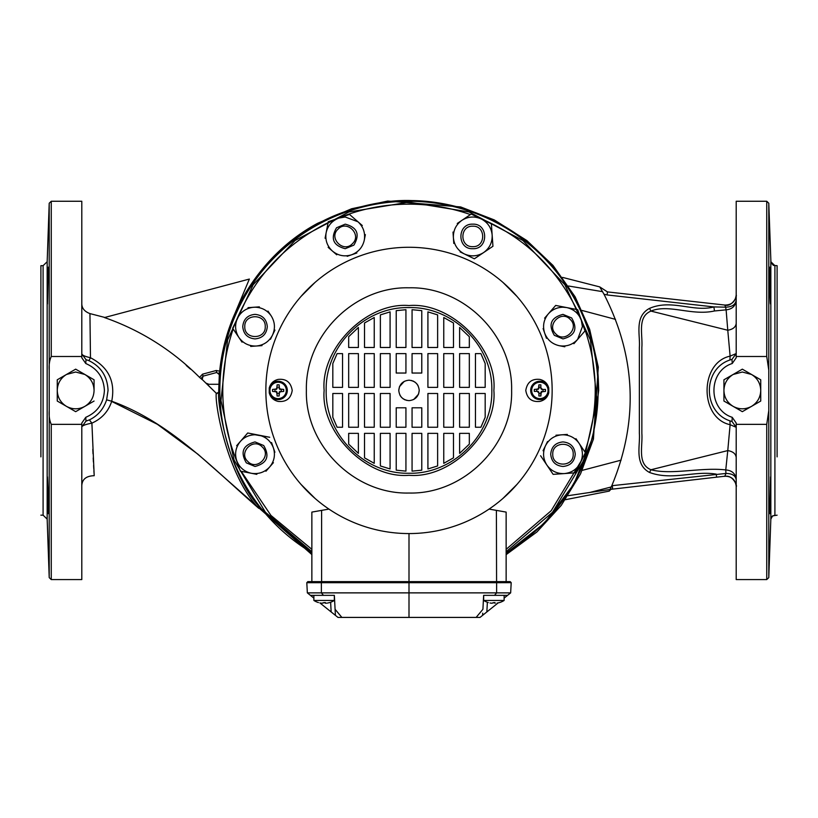 <?xml version="1.0" encoding="UTF-8"?>
<svg xmlns="http://www.w3.org/2000/svg" width="818" height="818" viewBox="0 0 818 818"><rect width="100%" height="100%" fill="white"/><g stroke="black" fill="none" stroke-linecap="round" stroke-linejoin="round"><path stroke-width="1.23" d="M311.863 551.731L265.451 512.273L234.05 460.064L220.972 400.564L227.578 340.012L253.161 284.725L295.063 240.502L348.887 211.974L409 202.118L469.113 211.974L522.937 240.502L564.839 284.725L590.422 340.012L597.028 400.564L583.95 460.064L552.549 512.273L506.137 551.731M335.973 219.071C359.306 209.183 383.652 204.214 409 204.163C430.064 204.183 450.544 207.66 470.432 214.582L465.739 217.752M478.52 217.619C522.702 236.034 555.453 266.668 576.772 309.531L571.209 308.447M580.34 317.384C598.561 361.648 600.064 406.474 584.829 451.853L581.659 447.16M47.168 390.421L47.168 519.113L49.213 577.61L49.213 203.232L47.168 261.729L47.168 390.421M777.1 515.166L772.581 515.892L770.832 519.113L772.069 516.311L774.912 515.166L774.912 265.676L770.832 261.729L770.832 519.113L768.787 577.61L768.787 203.232L770.934 262.506L773.378 265.38L777.1 265.676L777.1 390.421M263.693 445.524C269.971 456.301 267.077 463.285 255.022 466.464L246.341 462.876C240.073 452.098 242.956 445.115 255.022 441.924L263.693 445.524M262.251 446.965C272.046 455.882 256.607 471.199 247.793 461.434C238.018 452.61 253.335 437.17 262.251 446.965M267.292 326.638C266.566 334.092 262.476 338.182 255.022 338.908C247.568 338.182 243.478 334.092 242.752 326.638C243.478 319.184 247.568 315.094 255.022 314.368C262.476 315.094 266.566 319.184 267.292 326.638M265.247 326.638C265.87 339.869 244.122 339.777 244.797 326.638C244.122 313.499 265.87 313.406 265.247 326.638M353.897 245.114L345.216 248.703C333.161 245.523 330.267 238.539 336.546 227.762L345.216 224.163C357.282 227.353 360.176 234.337 353.897 245.114M352.446 243.672C343.54 253.468 328.222 238.028 337.987 229.204C346.801 219.439 362.241 234.756 352.446 243.672M472.784 248.703C456.955 249.47 456.955 223.406 472.784 224.163C488.612 223.406 488.612 249.47 472.784 248.703C456.955 249.47 456.955 223.406 472.784 224.163M472.784 246.658C459.552 247.292 459.634 225.543 472.784 226.208C485.923 225.543 486.004 247.292 472.784 246.658M554.307 335.308C548.029 324.531 550.923 317.548 562.978 314.368L571.659 317.957C577.927 328.744 575.044 335.717 562.978 338.908L554.307 335.308M555.749 333.867C545.954 324.961 561.393 309.633 570.207 319.409C579.982 328.222 564.665 343.662 555.749 333.867M550.708 454.194C551.434 446.751 555.524 442.661 562.978 441.924C570.432 442.661 574.522 446.751 575.248 454.194C574.522 461.649 570.432 465.739 562.978 466.464C555.524 465.739 551.434 461.649 550.708 454.194M552.753 454.194C552.13 440.974 573.878 441.055 573.203 454.194C573.878 467.344 552.13 467.426 552.753 454.194M91.994 426.188L91.902 423.141C85.798 424.297 82.424 425.554 81.8 426.914L85.982 421.106L85.778 417.313C97.516 412.18 103.722 403.213 104.397 390.421C103.722 377.619 97.516 368.652 85.778 363.519L85.982 359.654L88.906 360.646C101.074 366.648 107.455 376.577 108.048 390.421L106.626 399.828L111.718 401.239C108.446 411.362 101.841 418.652 91.902 423.141L94.203 475.708C86.258 475.923 82.127 479.256 81.8 485.688M311.863 552.733A189.162 189.162 0 0 1 409 201.259A189.162 189.162 0 0 1 506.137 552.733M311.863 553.203L259.991 507.508C228.887 474.931 217.21 403.867 218.672 392.374L216.228 393.386C214.786 404.777 227.292 475.585 258.805 508.346C214.03 469.624 170.154 422.231 111.729 401.249L111.729 401.249C115.563 381.566 108.487 367.067 90.471 357.742L89.939 313.591C84.51 311.556 81.8 308.222 81.8 303.58M506.137 553.254L544.471 523.111L573.95 484L592.907 436.832L598.694 390.421C598.132 370.759 597.661 364.818 593.101 344.603C586.966 322.108 582.876 312.916 573.06 295.104C559.931 273.928 556.946 271.065 544.093 257.159C531.782 245.083 522.947 237.772 507.681 228.304C489.42 217.026 467.794 209.418 460.422 207.69C443.898 203.12 427.753 200.747 411.965 200.584C382.037 199.224 343.243 209.265 317.936 223.723L317.752 223.242L351.587 208.764L387.732 201.044L460.646 206.934L494.256 219.909L526.853 240.553L553.04 265.472L575.126 296.811L589.666 329.357L598.306 367.18L593.428 439.113L580.545 473.867L561.25 505.371L536.935 531.956L506.137 554.645M47.424 303.989L48.334 267.179L47.413 303.979M47.424 495.258L47.424 476.853L48.334 495.258L48.334 513.663L47.424 495.289M81.8 495.258L81.8 476.853M47.291 477.743L47.26 478.366M47.219 480.268L47.219 481.485M49.213 370.217C48.824 364.951 49.509 360.37 51.258 356.495L51.258 201.259L81.8 201.259L81.8 357.773L85.778 363.519M51.258 356.495L81.8 356.495M85.778 417.313L81.8 423.059L81.8 579.584L51.258 579.584L49.213 577.61L49.213 513.663M75.665 372.016L66.462 374.48L75.665 369.163L94.07 379.787L94.07 390.421C93.825 383.478 90.757 378.161 84.867 374.48L75.665 372.016M770.576 476.853L769.666 513.663L770.587 476.853M769.666 267.179C770.178 266.668 771.262 305.032 770.576 303.989C769.983 305.523 769.094 265.686 769.666 267.179L769.697 267.21M769.503 271.423L769.503 272.506M769.585 281.085L769.595 281.811M769.626 283.192L769.666 285.584M736.2 424.348L736.2 579.584L766.742 579.584L766.742 424.348L736.2 424.348L736.2 423.059L732.222 417.313L731.998 421.474L736.2 427.293L730.116 424.695L727.775 450.585L650.975 469.747C671.67 475.207 701.261 467.037 725.76 469.931L725.944 473.448L611.803 485.708C638.684 420.871 636.077 357.037 603.991 294.214L599.737 286.903L562.58 277.404M736.2 267.179L736.2 239.101M607.447 291.903L724.85 305.053L607.447 291.903L599.737 286.903L607.447 291.903L607.109 294.95L713.909 306.924C693.255 312.466 671.731 298.785 649.502 308.386C634.154 316.617 640.361 334.971 639.359 347.415L639.359 433.428C640.361 445.871 634.154 464.215 649.502 472.456L650.975 469.747C637.069 464.031 642.846 446.383 641.854 433.448L641.854 347.394C642.846 334.46 637.069 316.801 650.975 311.096L727.775 330.247L730.116 356.137L736.2 353.55L731.998 359.368L732.222 363.519L736.2 357.773L736.2 201.259L766.742 201.259L768.787 203.232M40.9 515.166L43.088 515.166L43.088 265.676L40.9 265.676L40.9 456.884M256.085 434.614L269.736 437.272L255.022 434.767C249.091 434.92 244.204 437.149 240.359 441.454L236.647 445.718M273.007 446.781L273.386 447.875C270.758 441.025 265.87 436.781 258.723 435.125L247.711 432.988L240.359 441.454C235.748 447.149 234.51 453.509 236.647 460.524L240.298 471.127L256.832 474.348M270.482 314.818L271.126 315.779C267.189 310.278 261.821 307.425 255.022 307.21L248.018 307.65M259.378 306.862L253.662 307.261C246.371 308.028 241.003 311.648 237.557 318.12L232.639 328.202L242.056 342.169M362.292 225.533L357.967 221.78L345.216 217.005L338.897 218.069L328.284 221.719L325.073 238.253M364.511 239.009L364.286 240.144C365.431 232.905 363.325 226.78 357.967 221.78L349.501 214.418L338.897 218.069C332.047 220.696 327.803 225.584 326.147 232.731C325.002 239.971 327.108 246.095 332.476 251.095L336.74 254.807M564.042 307.057L566.69 307.568L562.978 307.21C557.048 307.363 552.16 309.593 548.316 313.887L544.604 318.161M573.878 343.713L577.641 339.378L582.406 326.638L581.353 320.308L577.702 309.705L555.678 305.431L548.316 313.887C543.704 319.593 542.467 325.953 544.614 332.967L546.444 338.284M560.412 345.932L559.277 345.707C566.516 346.852 572.641 344.746 577.641 339.378L585.003 330.922L581.353 320.308C578.725 313.468 573.837 309.214 566.69 307.568M578.438 442.374L579.083 443.336C575.156 437.834 569.788 434.982 562.978 434.767L555.984 435.217M567.344 434.419L561.629 434.818C554.328 435.585 548.96 439.205 545.524 445.687L543.05 450.738M742.335 372.016L733.132 374.48L742.335 369.163L760.74 379.787L760.74 401.045L742.335 411.669L723.93 401.045L723.93 379.787L733.132 374.48C727.243 378.161 724.175 383.478 723.93 390.421C724.175 397.364 727.243 402.671 733.132 406.362C739.267 409.613 745.402 409.613 751.538 406.362C757.427 402.671 760.495 397.364 760.74 390.421C760.495 383.478 757.427 378.161 751.538 374.48L742.335 372.016M313.877 598.111L307.343 592.876L409 592.876L409 581.629L307.824 581.629L306.811 582.702L307.824 581.629M489.062 509.082L506.137 512.099L496.393 510.381L496.577 581.629L409 581.629L409 533.571A143.15 143.15 0 0 1 265.85 390.421A143.15 143.15 0 0 1 409 247.271A143.15 143.15 0 0 1 552.15 390.421A143.15 143.15 0 0 1 409 533.571M511.618 390.421C513.029 445.248 463.837 494.45 409 493.029C354.163 494.45 304.971 445.248 306.382 390.421C304.971 335.584 354.163 286.392 409 287.803C463.837 286.392 513.029 335.584 511.618 390.421M292.22 390.421C290.901 398.519 286.198 402.18 278.12 401.413C273.427 400.258 270.461 397.384 269.234 392.804L269.234 388.039C270.523 383.438 273.478 380.564 278.12 379.419C286.126 378.57 290.819 382.241 292.22 390.421M548.786 390.421L548.766 392.804C547.539 397.384 544.573 400.258 539.88 401.413C531.853 402.251 527.15 398.581 525.78 390.421C527.181 382.241 531.874 378.57 539.88 379.419C544.532 380.575 547.487 383.448 548.766 388.039L548.786 390.421M483.673 595.351L483.673 600.463L504.123 600.463L504.123 598.111L510.657 592.876L511.199 582.651L496.628 582.702L496.577 581.629L510.176 581.629L511.199 582.651L510.176 581.629M313.877 595.351L313.877 600.463L334.327 600.463L334.327 595.351M504.123 595.351L504.123 600.463A19.111 19.111 0 0 1 499.522 602.58L499.522 602.549A19.111 19.111 0 0 0 504.123 600.463M548.766 392.804A9.203 9.203 0 0 1 530.678 390.421A9.203 9.203 0 0 1 548.766 388.039M531.7 390.421A8.18 8.18 0 0 1 539.88 382.241A8.18 8.18 0 0 1 548.06 390.421A8.18 8.18 0 0 1 539.88 398.601A8.18 8.18 0 0 1 531.7 390.421A8.18 8.18 0 0 1 539.88 382.241A8.18 8.18 0 0 1 548.06 390.421A8.18 8.18 0 0 1 539.88 398.601A8.18 8.18 0 0 1 531.7 390.421L530.678 390.421M269.234 388.039A9.203 9.203 0 0 1 287.322 390.421A9.203 9.203 0 0 1 269.234 392.804M487.364 602.273L486.853 611.936L498.121 602.917L499.522 602.549L497.047 603.122M324.102 602.58L326.351 603.244L325.124 602.549L321.852 603.244L324.102 602.58M327.251 603.122L329.705 602.559A19.111 19.111 0 0 0 334.327 600.463M325.421 603.244L325.124 602.549M493.898 602.58L495.217 603.244L494.921 602.549L491.649 603.244L493.898 602.58M495.217 603.244L494.921 602.549M324.132 390.421C320.482 348.253 366.832 301.893 409 305.554C451.168 301.893 497.528 348.243 493.868 390.421C497.518 432.589 451.168 478.939 409 475.289C366.832 478.939 320.472 432.589 324.132 390.421M326.178 390.421C325.032 346.157 364.746 306.453 409 307.599C453.254 306.453 492.968 346.157 491.822 390.421C492.968 434.675 453.254 474.379 409 473.244C364.746 474.379 325.032 434.675 326.178 390.421M534.297 391.403L538.009 391.362L534.297 391.403L534.297 389.429L537.61 389.071L534.297 389.429M545.463 389.429L541.751 389.47L545.463 389.429L545.463 391.403L542.15 391.761L545.463 391.403M541.219 392.691L540.872 396.004L540.831 392.292L541.219 392.691L542.15 391.761M540.872 396.004L538.888 396.004L538.929 392.292L538.888 396.004M537.61 391.761L538.541 392.691M278.12 382.241A8.18 8.18 0 0 1 286.3 390.421A8.18 8.18 0 0 1 278.12 398.601A8.18 8.18 0 0 1 269.94 390.421A8.18 8.18 0 0 1 278.12 382.241M283.703 391.403L283.703 389.429L280.39 389.071L279.459 388.151L279.112 384.828L277.128 384.828L276.781 388.151L275.85 389.071L272.537 389.429L272.537 391.403L275.85 391.761L276.781 392.691L277.128 396.004L279.112 396.004L279.459 392.691L280.39 391.761L283.703 391.403L280.39 391.761M399.91 395.104L400.442 396.014M400.8 396.515L401.771 397.65M402.896 398.622L403.407 398.979M404.307 399.501L405.237 399.92M406.311 400.288L409 400.646C402.824 399.992 399.419 396.587 398.775 390.421C399.419 384.245 402.824 380.84 409 380.196C415.176 380.84 418.581 384.245 419.225 390.421C418.581 396.597 415.176 400.002 409 400.646M404.307 381.331L399.491 386.658M399.44 386.791L398.775 390.411M111.677 401.423L157.353 424.286L197.915 454.205M197.936 454.225L311.863 554.584M565.371 499.706L609.246 491.107L610.576 489.491L612.61 488.683L612.283 485.636M610.913 489.266L609.246 491.107L611.803 485.708M249.357 279.061L104.459 317.558C140.502 330.145 172.199 350.084 199.551 377.374L202.527 374.174L216.218 370.503L219.674 371.147A190.308 190.308 0 0 1 231.289 322.333L249.357 279.061L231.474 321.781C246.924 282.108 277.22 244.879 317.752 223.242M94.07 473.479L93.906 470.892M93.784 468.642L93.6 465.411M93.416 462.027L93.211 457.916M93.017 453.816L92.812 449.246M91.902 423.141L89.387 419.89C97.782 415.81 103.528 409.123 106.626 399.828M190.482 369.133L186.228 365.431M199.551 377.374L202.158 379.613L203.058 376.147L216.75 372.487L216.218 370.503M218.764 384.286L208.887 384.286L206.044 383.141L216.678 393.662L201.719 379.01M231.289 322.333C247.895 280.104 276.77 247.23 317.936 223.723M602.518 291.525L601.077 291.341M610.105 489.461L568.101 495.688L610.095 489.481M610.821 489.328L716.588 477.17L716.251 474.123C694.012 470.432 672.529 480.882 649.502 472.456M85.982 421.106L89.387 419.89M81.8 353.846L81.8 353.846C82.066 355.176 84.96 356.474 90.471 357.742L88.906 360.646M202.527 374.174L203.058 376.147M218.672 392.354L219.316 374.624L216.75 372.487M219.674 371.147L218.672 392.374L216.668 393.683M602.6 291.668L568.561 286.014M736.2 323.325C735.811 327.026 733 329.337 727.775 330.247L726.118 309.838C732.315 309.194 735.679 305.912 736.2 300.001C735.556 304.664 732.018 307.057 725.586 307.159L726.118 309.838L714.462 310.973L713.909 306.924L725.586 307.159L724.85 305.053C731.629 305.022 735.413 301.637 736.2 294.909C737.345 296.719 731.619 307.251 724.84 305.053M714.462 310.973C691.772 316.065 668.654 303.703 650.975 311.096L649.502 308.386M590.207 492.364L611.261 486.955M724.595 476.26L716.588 477.17M47.444 495.964L47.516 498.448M47.587 500.565L47.638 502.078M81.8 424.348L51.258 424.348C49.509 420.462 48.824 415.892 49.213 410.626M81.8 353.877L85.982 359.654M582.13 310.482L615.514 319.368M736.2 486.373C735.413 479.634 731.619 476.25 724.82 476.24L725.944 473.448C732.192 473.51 735.607 475.636 736.2 479.829C735.658 473.755 732.171 470.452 725.76 469.931L727.775 450.585C733 451.495 735.811 453.806 736.2 457.518M729.942 420.851C702.539 411.883 702.509 368.959 729.942 359.992L730.116 356.137C699.421 362.609 699.41 418.223 730.116 424.695L729.942 420.851L731.998 421.474M621.097 460.156L582.201 470.37M49.213 303.989L49.213 323.959M49.213 456.884L49.213 476.853M94.07 401.045L75.665 411.669L57.26 401.045L57.26 379.787L66.462 374.48C60.573 378.161 57.505 383.478 57.26 390.421C57.505 397.364 60.573 402.671 66.462 406.362C72.597 409.613 78.733 409.613 84.867 406.362C90.757 402.671 93.825 397.364 94.07 390.421M311.863 549.338L270.942 515.442L241.228 471.311L246.791 472.395M237.66 463.448C219.439 419.184 217.936 374.358 233.171 328.979L236.341 333.683M236.197 320.901C254.613 276.719 285.247 243.968 328.11 222.639L327.026 228.212M578.418 466.853L575.524 472.794L569.982 473.182M565.463 473.499L558.786 473.97M558.622 473.98L553.142 474.358L550.023 469.726M549.962 469.634L549.553 469.041M547.518 466.025L540.606 455.759L553.142 474.358L575.524 472.794L585.361 452.63L575.944 438.673M543.101 450.646L543.418 449.992M545.013 446.72L545.524 445.687C542.538 452.385 542.988 458.847 546.874 465.064C551.189 470.994 557.007 473.837 564.338 473.581C571.629 472.814 576.997 469.195 580.443 462.712C583.428 456.015 582.968 449.552 579.083 443.336M547.539 441.546L545.524 445.687M560.504 434.9L561.629 434.818M563.827 434.665L567.252 434.43M576.005 438.765L576.404 439.358M580.974 319.214L582.027 322.282M582.845 324.654L583.357 326.137M585.003 330.922L581.353 335.114M578.377 338.529L573.991 343.58M544.992 334.051L544.614 332.967C547.242 339.807 552.13 344.061 559.277 345.707L564.798 346.781M564.686 346.76L563.98 346.627M546.404 338.182L546.168 337.497M543.111 328.601L544.614 332.967M547.579 314.746L548.316 313.887M551.444 310.298L551.966 309.695M552.078 309.562L555.678 305.431M560.156 306.3L562.007 306.658M485.442 220.993L491.383 223.897L491.771 229.439M492.078 233.958L491.383 223.897L471.219 214.06L457.252 223.478M492.497 239.827L492.548 240.625M492.559 240.799L492.947 246.269L488.305 249.398M488.223 249.459L487.62 249.858M484.604 251.893L474.348 258.815L469.317 256.361M469.225 256.32L468.581 256.003M465.299 254.408L474.348 258.815L492.947 246.269L492.16 235.083C491.393 227.793 487.773 222.424 481.301 218.979C474.593 215.993 468.141 216.443 461.914 220.328C455.984 224.643 453.141 230.461 453.397 237.793L453.796 243.437M460.125 251.883L464.266 253.897C470.964 256.883 477.426 256.433 483.642 252.547C489.573 248.232 492.416 242.414 492.16 235.083M453.479 238.917L453.397 237.793C454.164 245.083 457.794 250.451 464.266 253.897M453.07 233.048L453.008 232.251M452.998 232.077L453.397 237.793M457.344 223.416L457.937 223.017M460.963 220.983L461.914 220.328M337.803 218.447L340.861 217.394M343.233 216.576L344.726 216.064M349.501 214.418L353.693 218.069M357.118 221.034L362.159 225.42M352.64 254.429L351.546 254.807C358.386 252.179 362.64 247.292 364.286 240.144L365.36 234.623M365.339 234.725L365.206 235.431M347.19 256.31L356.863 252.977M356.76 253.007L356.075 253.243M333.325 251.842L328.274 247.455M328.151 247.343L332.476 251.095C338.171 255.717 344.531 256.954 351.546 254.807M325.094 238.15L325.237 237.435M325.932 233.866L326.147 232.731M239.582 313.979L237.557 318.12C234.572 324.818 235.032 331.28 238.917 337.497C243.222 343.437 249.05 346.27 256.371 346.014L262.016 345.625M252.537 307.333L253.662 307.261M255.86 307.108L259.286 306.862M272.987 334.112L272.476 335.155C275.461 328.458 275.012 321.995 271.126 315.779L267.977 311.106M268.038 311.198L268.447 311.801M270.461 339.296L274.95 330.094M274.899 330.196L274.582 330.84M257.496 345.942L256.371 346.014C263.672 345.247 269.04 341.627 272.476 335.155M251.627 346.351L250.829 346.403M250.656 346.413L256.371 346.014M241.995 342.077L241.596 341.474M239.562 338.458L238.917 337.497M235.155 456.168L236.647 460.524C239.275 467.375 244.163 471.618 251.31 473.274C258.56 474.42 264.674 472.303 269.684 466.945L273.396 462.671M239.623 442.303L244.009 437.262M244.122 437.129L247.711 432.988M252.189 433.857L254.05 434.215M274.889 452.231L271.556 442.558M271.596 442.661L271.832 443.336M270.421 466.096L269.684 466.945C274.296 461.24 275.533 454.89 273.386 447.875M266.556 470.534L266.034 471.137M265.922 471.27L269.684 466.945M256.729 474.328L256.024 474.184M252.445 473.489L251.31 473.274M770.709 303.069L770.74 302.476M770.76 301.556L770.771 300.891M770.525 283.601L770.474 282.179M770.423 280.39L770.351 278.529M770.321 277.537L770.28 276.576M770.004 270.717L769.942 269.674M736.2 356.495L766.742 356.495L766.742 201.259M729.942 359.992L731.998 359.368M732.222 363.519C707.856 371.198 707.856 409.644 732.222 417.313M40.9 454.951L40.9 390.421M768.787 577.61L766.742 579.584M766.742 424.348L768.787 410.626M768.787 370.217L766.742 356.495M300.963 484.338L315.083 498.448M315.083 282.384L300.963 296.494M517.037 296.494L502.917 282.384M502.917 498.448L517.037 484.338M777.1 456.884L777.1 326.218M311.863 581.629L311.863 512.099L328.938 509.082M311.863 512.099L321.607 510.381L321.607 581.629M506.137 581.629L506.137 512.099M307.343 592.876L306.801 582.651M310.431 595.351L334.358 595.351L335.083 609.277L341.873 617.416L409 617.416L409 592.876L510.657 592.876M335.411 615.351L335.083 609.277L335.411 615.351L331.147 611.936L337.977 617.416L341.873 617.416L337.977 617.416M330.636 602.273L331.147 611.936L319.879 602.917M323.458 595.351L321.392 592.876L321.372 582.702L306.811 582.702M409 617.416L476.127 617.416L482.917 609.277L483.642 595.351L494.542 595.351L496.608 592.876L496.628 582.702L321.372 582.702L321.423 581.629M494.542 595.351L507.569 595.351M486.853 611.936L480.023 617.416L476.127 617.416L480.023 617.416M482.712 613.173L482.63 614.717M335.37 614.707L335.206 611.465M320.186 602.978L321.842 603.244M489.982 602.978L491.638 603.244M488.274 602.549L488.274 602.549A19.111 19.111 0 0 1 483.673 600.463M538.541 388.151L538.888 384.828L538.929 388.55L538.541 388.151L537.61 389.071M538.888 384.828L540.872 384.828L540.831 388.55L540.872 384.828M542.15 389.071L541.219 388.151M348.673 347.476L348.673 336.699L358.386 327.466L358.386 347.476L348.673 347.476M364.521 347.476L364.521 322.987L374.235 317.507L374.235 347.476L364.521 347.476M380.37 347.476L380.37 314.889L390.084 311.883L390.084 347.476L380.37 347.476M396.219 347.476L396.219 310.656L405.933 309.695L405.933 347.476L396.219 347.476M421.781 347.476L412.067 347.476L412.067 309.695L421.781 310.656L421.781 347.476M437.63 347.476L427.916 347.476L427.916 311.883L437.63 314.889L437.63 347.476M453.479 347.476L443.765 347.476L443.765 317.507L453.479 322.987L453.479 347.476M469.327 347.476L459.614 347.476L459.614 327.466L469.327 336.699L469.327 347.476M342.537 387.354L332.824 387.354L332.824 363.54L337.098 353.611L342.537 353.611L342.537 387.354M348.673 353.611L358.386 353.611L358.386 387.354L348.673 387.354L348.673 353.611M364.521 353.611L374.235 353.611L374.235 387.354L364.521 387.354L364.521 353.611M380.37 353.611L390.084 353.611L390.084 387.354L380.37 387.354L380.37 353.611M405.933 373.039L396.219 373.039L396.219 353.611L405.933 353.611L405.933 373.039M412.067 373.039L412.067 353.611L421.781 353.611L421.781 373.039L412.067 373.039M437.63 353.611L437.63 387.354L427.916 387.354L427.916 353.611L437.63 353.611M453.479 353.611L453.479 387.354L443.765 387.354L443.765 353.611L453.479 353.611M469.327 353.611L469.327 387.354L459.614 387.354L459.614 353.611L469.327 353.611M475.462 353.611L480.902 353.611L485.176 363.54L485.176 387.354L475.462 387.354L475.462 353.611M332.824 417.292L332.824 393.489L342.537 393.489L342.537 427.231L337.098 427.231L332.824 417.292M348.673 427.231L348.673 393.489L358.386 393.489L358.386 427.231L348.673 427.231M364.521 427.231L364.521 393.489L374.235 393.489L374.235 427.231L364.521 427.231M380.37 427.231L380.37 393.489L390.084 393.489L390.084 427.231L380.37 427.231M396.219 407.804L405.933 407.804L405.933 427.231L396.219 427.231L396.219 407.804M412.067 407.804L421.781 407.804L421.781 427.231L412.067 427.231L412.067 407.804M437.63 427.231L427.916 427.231L427.916 393.489L437.63 393.489L437.63 427.231M453.479 427.231L443.765 427.231L443.765 393.489L453.479 393.489L453.479 427.231M469.327 427.231L459.614 427.231L459.614 393.489L469.327 393.489L469.327 427.231M475.462 393.489L485.176 393.489L485.176 417.292L480.902 427.231L475.462 427.231L475.462 393.489M358.386 453.376L348.673 444.133L348.673 433.366L358.386 433.366L358.386 453.376M374.235 463.336L364.521 457.845L364.521 433.366L374.235 433.366L374.235 463.336M390.084 468.949L380.37 465.953L380.37 433.366L390.084 433.366L390.084 468.949M405.933 471.137L396.219 470.176L396.219 433.366L405.933 433.366L405.933 471.137M421.781 433.366L421.781 470.176L412.067 471.137L412.067 433.366L421.781 433.366M437.63 433.366L437.63 465.953L427.916 468.949L427.916 433.366L437.63 433.366M453.479 433.366L453.479 457.845L443.765 463.336L443.765 433.366L453.479 433.366M469.327 433.366L469.327 444.133L459.614 453.376L459.614 433.366L469.327 433.366M413.693 399.501L418.509 394.184M418.56 394.041L419.225 390.431M418.09 385.728L417.558 384.818M417.2 384.317L416.229 383.192M415.104 382.211L414.593 381.863M413.693 381.331L412.763 380.912M411.689 380.554L409 380.196M540.831 388.55L541.751 389.47M539.052 387.231L540.708 387.231M538.009 389.47L538.929 388.55M536.7 391.249L536.7 389.583M538.929 392.292L538.009 391.362M540.708 393.601L539.052 393.601M541.751 391.362L540.831 392.292M543.06 389.583L543.06 391.249M272.537 389.429L275.85 389.071M276.781 388.151L277.128 384.828M279.112 384.828L279.459 388.151M280.39 389.071L283.703 389.429M279.459 392.691L279.112 396.004M277.128 396.004L276.781 392.691M275.85 391.761L272.537 391.403M277.169 388.55L276.249 389.47M274.94 389.583L274.94 391.249M276.249 391.362L277.169 392.292M277.292 393.601L278.948 393.601M279.071 392.292L279.991 391.362M281.3 391.249L281.3 389.583M279.991 389.47L279.071 388.55M278.948 387.231L277.292 387.231M581.792 459.941L551.179 510.739L506.137 549.338M286.3 390.421L287.322 390.421M259.991 507.508L258.805 508.346M607.109 294.95L603.991 294.214M51.258 424.348L51.258 579.584M43.088 515.166L47.168 519.113M105.45 317.609L89.929 313.591M202.322 379.572L201.739 377.589L203.191 376.116M104.888 317.445L106.023 317.466M208.815 384.286L207.271 383.949M219.316 374.624L218.723 373.018M724.738 476.393C733.051 474.379 737.642 486.7 736.2 486.536M51.258 201.259L49.213 203.232M47.168 261.729L43.088 265.676M318.478 602.58L318.478 602.58A19.111 19.111 0 0 1 313.877 600.463"/></g></svg>
